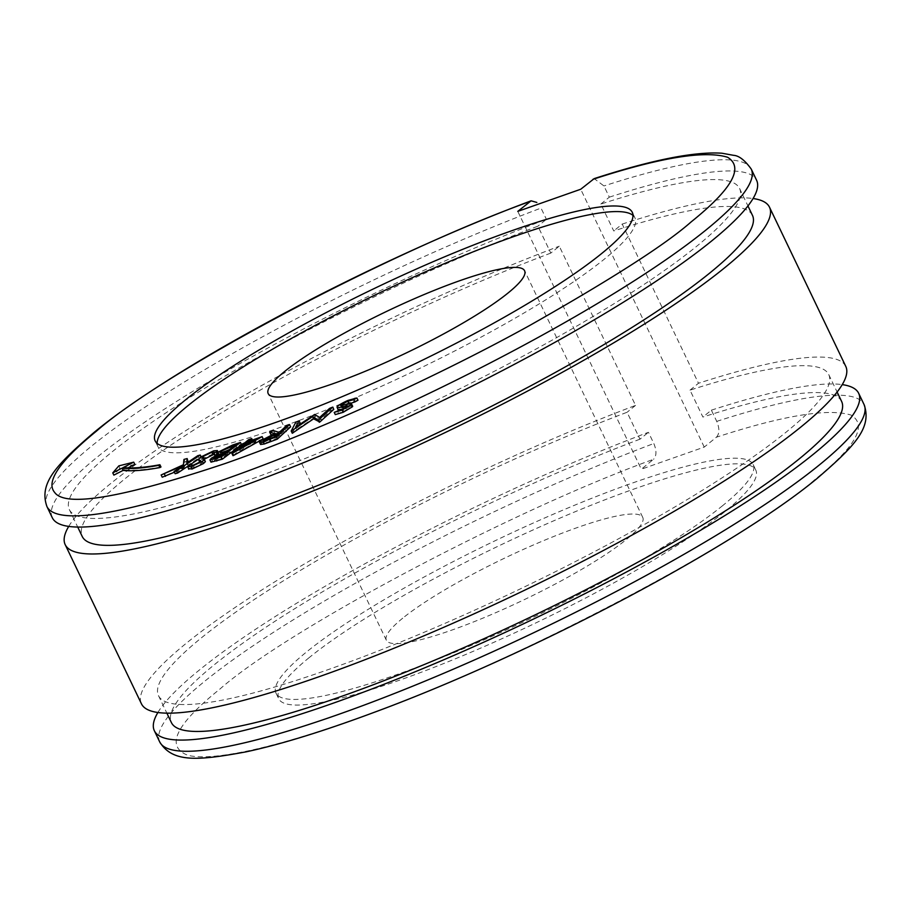 <?xml version="1.0" encoding="UTF-8"?>
<svg xmlns="http://www.w3.org/2000/svg" width="911" height="911" viewBox="0 0 911 911"><rect width="100%" height="100%" fill="white"/><g stroke="black" fill="none" stroke-linecap="round" stroke-linejoin="round"><path stroke-width="0.68" stroke-dasharray="4.55 3.42" d="M814.536 479.869C743.524 543.411 489.013 675.336 348.56 721.398C277.604 746.587 212.491 761.938 187.746 755.23C165.073 746.508 175.812 724.427 219.961 689.012C288.343 628.92 512.551 510.137 653.54 459.303L641.321 469.222L704.249 447.085L716.456 437.178C783.483 415.382 828.372 408.026 851.102 415.097C867.853 425.209 855.657 446.8 814.536 479.869M157.888 712.504A390.489 63.11 154.4 0 1 199.304 670.075A390.489 63.11 154.4 0 1 648.45 432.292L653.813 443.509C656.74 450.592 656.649 455.864 653.54 459.303M309.148 657.64A264.52 42.749 -25.6 0 0 278.698 698.737A264.52 42.749 -25.6 0 0 465.168 654.724A264.52 42.749 -25.6 0 0 725.35 511.242A264.52 42.749 -25.6 0 0 755.811 470.133A264.52 42.749 -25.6 0 0 569.329 514.157A264.52 42.749 -25.6 0 0 309.148 657.64M722.662 505.628A264.52 42.749 154.4 0 1 462.481 649.11A264.52 42.749 154.4 0 1 276.01 693.134A264.52 42.749 154.4 0 1 306.46 652.025A264.52 42.749 154.4 0 1 566.653 508.543A264.52 42.749 154.4 0 1 753.124 464.53A264.52 42.749 154.4 0 1 722.662 505.628M752.463 215.36A371.597 60.046 -25.6 0 0 613.729 230.95L600.839 204.053A371.597 60.046 154.4 0 1 739.573 188.452A371.597 60.046 154.4 0 1 696.79 246.186A371.597 60.046 154.4 0 1 331.285 447.745A371.597 60.046 154.4 0 1 69.338 509.579A371.597 60.046 154.4 0 1 112.121 451.845A371.597 60.046 154.4 0 1 537.911 226.179L550.802 253.087L559.286 246.198L635.559 405.395A390.489 63.11 -25.6 0 0 186.413 643.166A390.489 63.11 -25.6 0 0 141.456 703.839M550.802 253.087A371.597 60.046 -25.6 0 0 125.012 478.742A371.597 60.046 -25.6 0 0 82.229 536.477M841.627 401.455A371.597 60.046 -25.6 0 0 702.893 417.044L690.003 390.147A371.597 60.046 154.4 0 1 828.737 374.546A371.597 60.046 154.4 0 1 785.954 432.281A371.597 60.046 154.4 0 1 420.449 633.84A371.597 60.046 154.4 0 1 158.503 695.674A371.597 60.046 154.4 0 1 201.285 637.939A371.597 60.046 154.4 0 1 627.075 412.273L639.966 439.182L648.45 432.292M639.966 439.182A371.597 60.046 -25.6 0 0 214.176 664.848A371.597 60.046 -25.6 0 0 171.393 722.571M68.724 526.41A390.489 63.11 154.4 0 1 110.151 483.98A390.489 63.11 154.4 0 1 559.286 246.198M157.125 443.395A264.52 42.749 -25.6 0 0 157.842 446.492A264.52 42.749 -25.6 0 0 344.312 402.48A264.52 42.749 -25.6 0 0 604.505 258.997A264.52 42.749 -25.6 0 0 634.956 217.9A264.52 42.749 -25.6 0 0 632.986 215.395M402.73 618.17A142.15 22.969 -25.6 0 0 386.366 640.251A142.15 22.969 -25.6 0 0 486.576 616.599A142.15 22.969 -25.6 0 0 626.392 539.494A142.15 22.969 -25.6 0 0 642.756 517.414A142.15 22.969 -25.6 0 0 542.557 541.066A142.15 22.969 -25.6 0 0 402.73 618.17M52.303 517.744A390.489 63.11 154.4 0 1 97.261 457.071A390.489 63.11 154.4 0 1 546.395 219.3L537.911 226.179M46.928 506.527A390.489 63.11 -25.6 0 1 91.886 445.855A390.489 63.11 -25.6 0 1 541.02 208.084L546.395 219.3M704.249 447.085L580.717 189.249M517.79 211.375L641.321 469.222M635.559 405.395L627.075 412.273M716.456 437.178C719.576 433.75 719.667 428.477 716.741 421.372L711.377 410.166L702.893 417.044M690.003 390.147L698.486 383.258L622.213 224.072L613.729 230.95M600.839 204.053L609.322 197.163L603.947 185.946L594.223 178.624M134.805 464.394L119.922 468.117L113.852 475.121M160.985 466.979A314.91 50.891 154.4 0 1 124.215 469.814L127.939 467.912M357.989 400.225L349.05 402.662C343.322 405.213 339.678 407.399 338.095 409.21L338.015 409.631M352.568 406.67L351.635 406.033L342.32 408.037L341.716 407.627L345.747 404.883M341.249 405.794L342.32 408.037L340.839 405.782M342.308 409.278L349.084 408.196L343.811 411.339L335.282 414.607M348.07 405.691L349.152 407.934L348.013 405.953M333.779 409.358L330.625 410.645L320.706 419.709L315.741 416.703L296.667 429.468L299.241 424.742M300.152 423.057L296.929 424.367L292.272 433.249M271.865 434.695L275.703 435.857L261.343 443.258L260.569 444.466M290.643 426.803L287.534 427.988L281.305 433.738L279.529 434.41L274.587 432.896L270.738 434.353M239.992 445.843L241.506 444.705L233.763 447.267L219.118 454.43L217.581 456.252L220.063 456.217L212.422 460.454L210.999 462.15M216.738 454.498L218.424 452.79L214.7 453.109L201.502 459.429L199.532 461.831M214.199 454.202L215.053 454.407L214.757 455.363M205.362 461.661L203.153 459.759L204.383 458.54M202.105 457.903L203.176 460.146L202.436 458.256M199.748 462.093L201.798 462.97L200.682 464.428L194.35 467.445L192.187 467.036L188.748 469.233M191.139 465.293L192.21 467.537L191.458 465.521M201.798 462.97L200.75 460.772L201.798 462.97M198.427 459.201L201.32 457.276L198.86 457.937L187.791 465.305L188.11 462.128M174.411 472.217L184.033 467.798L175.128 473.72M188.235 460.807L185.035 461.672L184.477 466.99L162.215 477.205M263.188 438.874L248.965 443.93L252.78 440.787L249.808 441.846L245.993 444.978L240.811 447.552L244.421 446.276L232.977 455.682M845.772 366.381A390.489 63.11 -25.6 0 0 698.486 383.258M622.213 224.072A390.489 63.11 154.4 0 1 753.078 198.518M711.377 410.166A390.489 63.11 154.4 0 1 842.242 384.624M123.144 467.571L124.215 469.814M119.922 468.117L118.851 465.874M347.968 400.419L349.05 402.662M338.095 409.21L337.013 406.966M350.553 403.789L351.635 406.033M337.275 410.622L338.357 412.865M342.73 409.096L343.811 411.339M347.137 406.761L347.695 407.923M329.554 408.401L330.625 410.645M320.706 419.709L319.636 417.477M295.859 422.123L296.929 424.367M295.597 427.225L296.667 429.468M313.839 414.801L314.921 417.044M314.659 414.459L315.741 416.703M287.534 427.988L286.464 425.744M260.273 441.015L261.343 443.258M274.621 433.613L275.703 435.857M273.516 430.652L274.587 432.896M278.459 432.167L279.529 434.41M280.235 431.495L281.305 433.738M241.21 444.101L241.506 444.705M233.763 447.267L232.681 445.024M211.352 458.21L212.422 460.454M218.993 453.974L220.063 456.217M218.036 452.186L219.118 454.43M213.629 450.865L214.7 453.109M201.502 459.429L200.431 457.185M217.467 452.642L218.082 453.917M187.655 466.375L188.725 468.618M193.28 465.202L194.35 467.445M199.6 462.184L200.682 464.428M198.86 457.937L197.778 455.694M182.963 465.555L184.033 467.798M183.407 464.747L184.477 466.99M183.954 459.429L185.035 461.672M186.721 463.061L187.791 465.305M248.965 443.93L247.894 441.687M243.339 444.033L244.421 446.276M240.322 446.515L240.811 447.552M241.313 444.021L242.383 446.265M244.911 442.735L245.993 444.978M248.737 439.603L249.808 441.846M252.438 440.07L252.78 440.787M609.322 197.163A390.489 63.11 154.4 0 1 756.608 180.287M274.564 436.722L280.007 434.934L278.937 432.691M263.917 440.628L264.589 442.029L274.678 436.95M274.382 436.893L275.464 439.136L269.975 441.209C265.443 443.042 263.643 443.315 264.589 442.029L264.133 442.757L263.063 440.514M280.007 434.934L275.464 439.136M229.458 449.578L236.871 447.028L235.801 444.796M221.612 452.437L222.079 453.427L225.848 451.196M222.09 452.334L223.161 454.578L221.054 454.657L222.079 453.427M228.456 450.33L229.526 452.573L223.161 454.578M236.871 447.028L229.526 452.573M225.154 452.824L225.996 454.555L227.602 454.031L226.532 451.788M214.745 458.199L215.36 459.486L225.996 454.555M217.137 457.493L218.207 459.736C214.768 460.943 213.823 460.852 215.36 459.486L214.472 460.499L213.402 458.256M220.394 456.422L221.464 458.666L218.207 459.736M227.602 454.031L221.464 458.666M246.995 444.397L247.393 445.217L256.15 442.108L255.08 439.865M256.15 442.108L240.55 450.843L239.479 448.599M240.55 450.843L247.393 445.217M159.721 741.953A390.489 63.11 154.4 0 1 204.679 681.28A390.489 63.11 154.4 0 1 653.813 443.509M716.741 421.372A390.489 63.11 154.4 0 1 864.038 404.495M346.1 404.791L347.171 407.035M203.142 458.586L204.212 460.818M200.204 461.729L200.568 462.481M751.245 169.082A390.489 63.11 -25.6 0 0 603.947 185.946M268.904 438.965L269.975 441.209M232.829 447.028L233.375 448.189M226.862 450.865L227.932 453.109M276.01 693.134L278.698 698.737M739.573 188.452L747.954 205.943M69.338 509.579L77.72 527.059M828.737 374.546L837.118 392.037M158.503 695.674L166.884 713.165M157.842 446.492L155.155 440.89M386.366 640.251L268.198 393.62M753.124 464.53L755.811 470.133M340.6 405.646L341.671 407.889M216.511 454.008L217.581 456.252M218.105 452.141L218.424 452.79M213.971 452.163L215.053 454.407M634.956 217.9L632.268 212.297M642.756 517.414L524.599 270.772M219.984 452.414L221.054 454.657"/><path stroke-width="1.37" d="M751.245 169.082L756.608 180.287A390.489 63.11 154.4 0 1 711.65 240.959A390.489 63.11 154.4 0 1 327.573 452.767A390.489 63.11 154.4 0 1 52.303 517.744L46.928 506.527A390.489 63.11 -25.6 0 0 322.198 441.562A390.489 63.11 -25.6 0 0 706.287 229.743A390.489 63.11 -25.6 0 0 751.245 169.082C744.879 160.268 739.015 155.679 733.628 155.337L721.911 153.219C694.535 151.42 651.969 159.88 594.223 178.613L580.717 189.249L517.79 211.375L531.113 200.819L536.852 202.436M77.72 527.059L82.229 536.477A371.597 60.046 -25.6 0 0 344.176 474.654A371.597 60.046 -25.6 0 0 709.68 273.095A371.597 60.046 -25.6 0 0 752.463 215.36L747.954 205.943M166.884 713.165L171.393 722.571A371.597 60.046 -25.6 0 0 433.34 660.748A371.597 60.046 -25.6 0 0 798.845 459.19A371.597 60.046 -25.6 0 0 841.627 401.455L837.118 392.037M65.193 544.641L141.456 703.839A390.489 63.11 -25.6 0 0 416.726 638.862A390.489 63.11 -25.6 0 0 800.815 427.054A390.489 63.11 -25.6 0 0 845.772 366.381L769.499 207.196A390.489 63.11 154.4 0 1 724.541 267.868A390.489 63.11 154.4 0 1 340.463 479.676A390.489 63.11 154.4 0 1 65.193 544.641A390.489 63.11 154.4 0 1 68.724 526.41M842.242 384.624A390.489 63.11 154.4 0 1 858.663 393.29A390.489 63.11 154.4 0 1 813.705 453.963A390.489 63.11 154.4 0 1 429.628 665.77A390.489 63.11 154.4 0 1 154.346 730.736A390.489 63.11 154.4 0 1 157.888 712.504M185.605 399.792A264.52 42.749 -25.6 0 0 155.155 440.89A264.52 42.749 -25.6 0 0 341.625 396.877A264.52 42.749 -25.6 0 0 601.818 253.395A264.52 42.749 -25.6 0 0 632.268 212.297A264.52 42.749 -25.6 0 0 445.798 256.31A264.52 42.749 -25.6 0 0 185.605 399.792M632.986 215.395A264.52 42.749 -25.6 0 0 439.956 265.522A264.52 42.749 -25.6 0 0 188.292 405.395A264.52 42.749 -25.6 0 0 157.125 443.395M508.224 292.864A142.15 22.969 154.4 0 1 368.408 369.968A142.15 22.969 154.4 0 1 268.198 393.62A142.15 22.969 154.4 0 1 284.562 371.529A142.15 22.969 154.4 0 1 424.389 294.424A142.15 22.969 154.4 0 1 524.599 270.772A142.15 22.969 154.4 0 1 508.224 292.864M159.892 467.571L160.985 466.979L159.903 464.735A314.91 50.891 154.4 0 1 123.144 467.571L133.723 462.15L118.851 465.874L112.77 472.877L122.028 468.14L123.11 470.383A316.174 51.096 -25.6 0 0 159.892 467.571L158.81 465.327L159.903 464.735M112.77 472.877L113.852 475.121L123.11 470.383M127.939 467.912L134.805 464.394L133.723 462.15M354.869 401.922L357.989 400.225L356.918 397.982L353.787 399.678L354.869 401.922L345.747 404.883M353.787 399.678L347.763 401.159L340.646 405.384L350.553 403.789L351.498 404.427L342.092 410.075L334.212 412.364L335.282 414.607L343.174 412.319L352.568 406.67L351.635 406.033M334.212 412.364L342.73 409.096L348.013 405.953L342.832 406.636C338.983 407.786 337.036 407.9 337.013 406.966L338.015 409.631L342.308 409.278M319.784 422.044L333.779 409.358L332.709 407.115L318.713 419.8L319.784 422.044L313.635 418.809L292.272 433.249L291.201 431.005L295.859 422.123L299.081 420.814L300.152 423.057L299.241 424.742M289.573 424.56L276.181 436.927L263.131 441.767L259.498 442.222L260.569 444.466L264.213 444.01L277.263 439.17L290.643 426.803L289.573 424.56L286.464 425.744L280.235 431.495L278.459 432.167L273.516 430.652L269.656 432.11L270.738 434.353L271.865 434.695M209.929 459.907L211.352 458.21L218.993 453.974L216.511 454.008L218.036 452.186L232.681 445.024L240.436 442.461L221.282 456.923L209.929 459.907L210.999 462.15L222.352 459.167L239.992 445.843M213.971 452.163L213.686 453.12L211.796 452.266L203.312 456.297L202.083 457.516L204.292 459.417L202.401 461.308L191.025 466.774L187.655 466.375L191.116 464.792L193.28 465.202L199.6 462.184L200.727 460.727L198.45 459.588L200.431 457.185L213.629 450.865L217.342 450.546L217.012 451.674L213.686 453.12L214.757 455.363L216.738 454.498M203.153 459.759L214.199 454.202M205.362 461.661L204.269 459.246L205.362 461.661L203.472 463.551L192.096 469.017L188.725 468.618M198.45 459.588L199.748 462.093M174.058 471.477L182.963 465.555L161.145 474.961L183.407 464.747L183.954 459.429L187.165 458.563L186.721 463.061L197.778 455.694L200.249 455.033L176.518 470.816L174.058 471.477L175.128 473.72L177.599 473.048L198.427 459.201M161.145 474.961L162.215 477.205L174.411 472.217M188.11 462.128L187.165 458.563M233.58 455.466L263.188 438.874L262.117 436.631L232.51 453.222L233.58 455.466L232.977 455.682L231.906 453.439L243.339 444.033L239.741 445.308L240.322 446.515M753.078 198.518A390.489 63.11 154.4 0 1 769.499 207.196M158.81 465.327A316.174 51.096 154.4 0 1 122.028 468.14M337.013 406.966C338.596 405.156 342.251 402.969 347.968 400.419L356.918 397.982M347.763 401.159L348.833 403.402M350.553 403.789L352.568 406.67M342.092 410.075L343.174 412.319M346.613 405.68L347.137 406.761M299.081 420.814L295.597 427.225L314.659 414.459L319.636 417.477L329.554 408.401L332.709 407.115M318.713 419.8L319.249 422.26M318.178 420.017L312.564 416.566L313.635 418.809M312.564 416.566L291.725 430.789L292.795 433.032M276.181 436.927L277.263 439.17M263.131 441.767L264.213 444.01M259.498 442.222L260.273 441.015L274.621 433.613L269.656 432.11M240.436 442.461L241.21 444.101M221.282 456.923L222.352 459.167M215.713 458.757L216.795 461M217.012 451.674L217.467 452.642M211.796 452.266L212.867 454.498M203.312 456.297L204.383 458.54M202.401 461.308L203.472 463.551M191.025 466.774L192.096 469.017M188.748 469.233L187.655 466.375M200.249 455.033L201.069 456.741M176.518 470.816L177.599 473.048M164.413 474.084L165.483 476.316M239.741 445.308L244.911 442.735L248.737 439.603L251.709 438.544L247.894 441.687L262.117 436.631M232.51 453.222L231.906 453.439M251.709 438.544L252.438 440.07M263.063 440.514L278.937 432.691L274.382 436.893L268.904 438.965C264.361 440.81 262.573 441.083 263.518 439.785L263.917 440.628M221.009 451.184L235.801 444.796L228.456 450.33L222.09 452.334L219.984 452.414L221.009 451.184L221.612 452.437M213.402 458.256L226.532 451.788L220.394 456.422L217.137 457.493C213.698 458.7 212.753 458.609 214.279 457.242L214.745 458.199M239.479 448.599L255.08 439.865L246.312 442.974L239.479 448.599M273.596 434.706L274.564 436.722M225.848 451.196L229.458 449.578M246.312 442.974L246.995 444.397M159.721 741.953C172.509 762.712 197.243 760.867 246.209 751.826C281.055 744.31 323.519 731.214 373.578 712.561C529.61 655.123 733.845 547.511 817.11 478.434C855.327 445.604 872.214 427.441 864.038 404.495A390.489 63.11 154.4 0 1 819.08 465.168A390.489 63.11 154.4 0 1 434.991 676.975A390.489 63.11 154.4 0 1 159.721 741.953L154.346 730.736M592.924 179.33C659.758 157.58 704.647 150.224 727.57 157.25C744.241 167.453 732.057 189.044 691.005 222.022C665.645 244.433 612.09 278.8 530.327 325.113C448.474 370.572 325.273 428.603 225.017 463.562C122.131 497.884 65.353 507.507 54.66 492.43C43.5 479.55 68.849 453.598 96.418 431.165C164.117 371.449 389.76 251.914 529.997 201.468M342.832 406.636L343.789 408.629M269.986 439.273L271.057 441.516M199.486 460.237L200.204 461.729M232.305 445.946L232.829 447.028M46.928 506.527C38.729 483.285 56.061 465.088 93.856 432.6C176.062 364.446 375.822 258.758 531.113 200.819M864.038 404.495L858.663 393.29M351.578 403.994L352.659 406.238M216.511 454.008L216.943 454.931M217.342 450.546L218.424 452.79"/></g></svg>

